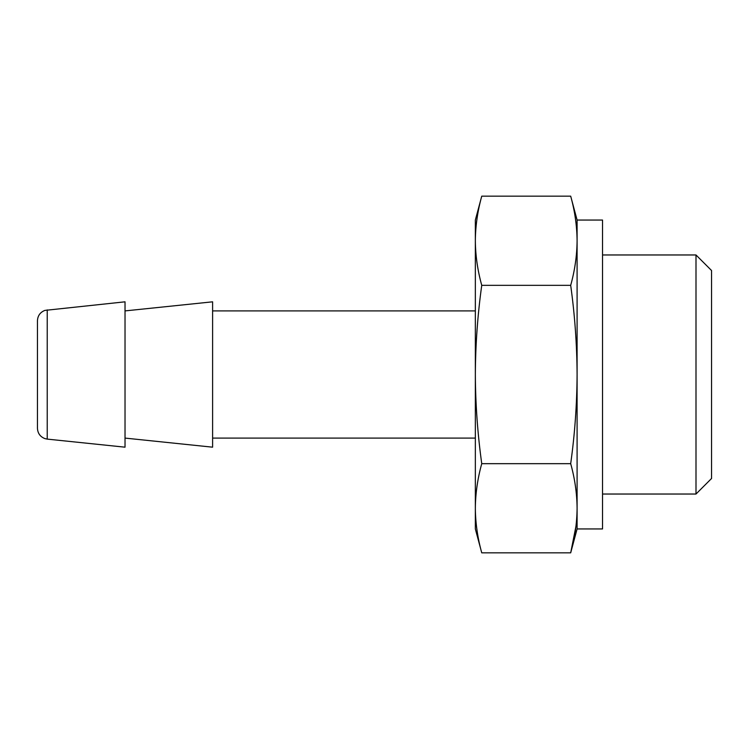 <?xml version="1.0" encoding="UTF-8"?>
<svg xmlns="http://www.w3.org/2000/svg" width="749" height="749" viewBox="0 0 749 749"><rect width="100%" height="100%" fill="white"/><g stroke="black" fill="none" stroke-linecap="round" stroke-linejoin="round"><path stroke-width="1.12" d="M575.99 526.088L570.691 552.837C574.82 537.979 576.955 523.111 577.095 508.253C576.955 493.394 574.82 478.527 570.691 463.668C574.801 434.195 576.936 404.469 577.095 374.5C576.936 344.774 574.811 315.048 570.691 285.332C574.82 270.473 576.955 255.606 577.095 240.747C576.955 225.889 574.82 211.021 570.691 196.163C574.82 211.021 576.955 225.889 577.095 240.747L577.095 220.056L570.691 196.163L481.747 196.163C477.619 211.021 475.484 225.889 475.343 240.747C475.484 255.606 477.619 270.473 481.747 285.332C477.637 314.805 475.503 344.531 475.343 374.5C475.493 404.226 477.628 433.952 481.747 463.668C477.619 478.527 475.484 493.394 475.343 508.253L475.343 220.056L481.747 196.163M577.095 220.056L602.533 220.056L602.533 528.944L577.095 528.944L577.095 240.747M475.343 508.253L475.343 528.944L481.747 552.837C477.619 537.979 475.484 523.111 475.343 508.253C475.484 523.111 477.619 537.979 481.747 552.837L570.691 552.837L577.095 528.944M695.999 254.969L695.999 494.031L711.55 478.48L711.55 270.52L695.999 254.969L602.533 254.969M125.027 438.09L212.604 447.181L212.604 301.819L125.027 310.91M47.224 309.889L47.224 439.111L125.027 447.181L125.027 301.819L44.884 310.395C40.193 312.258 37.722 315.704 37.45 320.731L37.45 428.269L37.45 320.731M481.747 463.668L570.691 463.668M481.747 285.332L570.691 285.332M695.999 494.031L602.533 494.031M475.343 310.91L212.604 310.91M475.343 438.09L212.604 438.09M47.224 439.111L44.884 438.605C40.193 436.742 37.722 433.297 37.45 428.269"/></g></svg>
